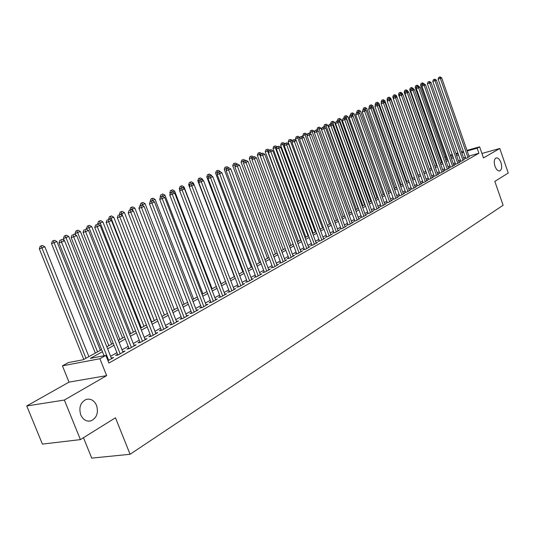 <?xml version="1.0" encoding="UTF-8"?>
<svg xmlns="http://www.w3.org/2000/svg" width="535" height="535" viewBox="0 0 535 535"><rect width="100%" height="100%" fill="white"/><g stroke="black" fill="none" stroke-linecap="round" stroke-linejoin="round"><path stroke-width="0.8" d="M494.949 166.218C493.745 161.924 494.119 159.156 496.085 157.919C497.971 157.591 499.603 159.156 500.961 162.607C502.164 166.887 501.79 169.655 499.817 170.899C497.938 171.227 496.319 169.669 494.949 166.218M80.738 414.879C78.665 407.503 80.464 402.353 86.122 399.438C90.676 398.368 94.147 400.354 96.541 405.39C98.614 412.739 96.802 417.882 91.117 420.818C86.61 421.874 83.146 419.895 80.738 414.879M444.692 157.317L445.749 156.735M83.467 437.704L91.739 458.114L130.085 454.282L503.114 205.266L494.821 181.385L508.25 173.019L499.777 148.489L481.921 153.471M130.085 454.282L115.46 417.775L80.417 439.609L42.405 444.097L26.75 405.958L64.36 400.053L106.652 375.623L99.905 358.731L62.421 365.833L68.373 362.583L83.259 359.734L101.623 349.629M106.652 375.623L69.015 382.13L26.75 405.958M69.015 382.13L62.421 365.833M80.417 439.609L64.36 400.053M465.744 158.179L464.861 158.681L467.115 158.052L469.168 156.621M460.675 161.042L459.779 161.543L462.039 160.915L464.126 159.463M455.532 163.937L454.623 164.446L456.89 163.824L459.986 162.072L459.003 162.346M450.309 166.88L449.387 167.401L451.66 166.773L454.81 164.994L453.807 165.275M445.006 169.862L444.07 170.391L446.357 169.762L449.547 167.963L448.537 168.244M439.623 172.899L438.673 173.434L440.967 172.805L444.21 170.973L443.181 171.26M434.166 175.975L433.196 176.517L435.503 175.888L438.794 174.035L437.744 174.316M428.615 179.098L427.639 179.653L429.946 179.024L433.29 177.138L432.226 177.426M422.984 182.268L421.988 182.83L424.308 182.208L427.706 180.288L426.622 180.583M417.267 185.491L416.257 186.06L418.584 185.438L422.028 183.492L420.931 183.786M411.455 188.768L410.432 189.343L412.766 188.721L416.27 186.742L415.153 187.043M405.557 192.092L404.513 192.68L406.861 192.052L410.412 190.045L409.282 190.346M399.558 195.469L398.501 196.064L400.855 195.442L404.467 193.402L403.316 193.71M393.466 198.9L392.389 199.508L394.75 198.886L398.428 196.813L397.251 197.121M387.273 202.39L386.183 203.006L388.55 202.384L392.282 200.277L391.092 200.592M380.98 205.935L379.87 206.557L382.251 205.935L386.043 203.795L384.832 204.116M374.587 209.533L373.457 210.175L375.844 209.553L379.703 207.379L378.466 207.7M368.087 213.197L366.936 213.846L369.331 213.224L373.256 211.017L371.999 211.338M361.473 216.922L360.302 217.584L362.71 216.963L366.696 214.716L365.418 215.043M354.752 220.708L353.561 221.383L355.976 220.761L360.028 218.474L358.731 218.808M347.91 224.56L346.7 225.242L349.128 224.626L353.247 222.299L351.93 222.64M340.955 228.478L339.725 229.174L342.159 228.559L346.352 226.191L345.008 226.532M333.88 232.464L332.63 233.173L335.07 232.558L339.337 230.15L337.966 230.498M326.684 236.523L325.407 237.239L327.855 236.63L332.202 234.183L330.804 234.531M319.355 240.65L318.058 241.379L320.512 240.777L324.932 238.282L323.514 238.63M311.898 244.849L310.581 245.592L313.042 244.99L317.543 242.449L316.091 242.81M304.308 249.129L302.964 249.885L305.438 249.283L310.019 246.695L308.541 247.056M296.577 253.483L295.213 254.252L297.687 253.65L302.355 251.022L300.851 251.383M288.706 257.917L287.315 258.699L289.803 258.104L294.551 255.422L293.019 255.79M280.694 262.431L279.277 263.227L281.771 262.638L286.606 259.91L285.041 260.277M272.529 267.032L271.084 267.841L273.586 267.253L278.514 264.471L276.923 264.852M264.21 271.713L262.738 272.542L265.246 271.961L270.269 269.125L268.644 269.506M255.737 276.488L254.232 277.337L256.753 276.755L261.869 273.866L260.211 274.254M247.096 281.356L245.565 282.219L248.086 281.644L253.302 278.695L251.617 279.089M238.289 286.319L236.731 287.195L239.259 286.626L244.575 283.624L242.85 284.018M229.314 291.374L227.723 292.27L230.257 291.702L235.681 288.646L233.915 289.04M220.159 296.53L218.534 297.447L221.075 296.885L226.606 293.762L224.807 294.163M210.823 301.793L209.165 302.723L211.713 302.168L217.357 298.985L215.518 299.386M201.294 307.157L199.608 308.106L202.163 307.558L207.914 304.308L206.035 304.716M191.577 312.634L189.858 313.604L192.413 313.055L198.284 309.745L196.365 310.16M181.659 318.218L179.9 319.208L182.462 318.673L188.454 315.289L186.494 315.703M171.534 323.922L169.742 324.932L172.303 324.404L178.422 320.953L176.423 321.368M161.195 329.747L159.363 330.777L161.938 330.255L168.184 326.731L166.131 327.152M150.643 335.692L148.77 336.749L151.345 336.234L157.725 332.63L155.631 333.058M139.856 341.771L137.95 342.848L140.524 342.34L147.045 338.662L144.898 339.083M128.841 347.977L126.889 349.074L129.47 348.573L136.131 344.814L133.937 345.249M117.586 354.317L115.587 355.441L118.168 354.952L124.983 351.107L122.729 351.542M102.446 351.696L90.348 358.376L105.856 355.414L108.906 363.058L478.905 153.264L468.968 156.039M465.356 157.069L463.631 158.046M460.281 159.918L458.502 160.921M455.131 162.814L453.305 163.837M449.908 165.743L448.029 166.8M444.605 168.726L442.672 169.809M439.222 171.748L437.229 172.865M433.751 174.818L431.712 175.962M428.201 177.928L426.101 179.111M422.57 181.097L420.41 182.308M416.845 184.308L414.625 185.558M411.027 187.571L408.747 188.855M405.122 190.888L402.775 192.205M399.123 194.258L396.709 195.609M393.024 197.683L390.55 199.073M386.832 201.16L384.284 202.591M380.532 204.691L377.917 206.162M374.132 208.289L371.437 209.8M367.625 211.94L364.857 213.492M361.011 215.652L358.162 217.25M354.284 219.43L351.355 221.075M347.442 223.276L344.433 224.961M340.481 227.181L337.384 228.92M333.399 231.153L330.222 232.939M326.196 235.199L322.926 237.038M318.86 239.319L315.503 241.205M311.397 243.505L307.946 245.445M303.806 247.772L300.249 249.765M296.069 252.112L292.411 254.165M288.191 256.532L284.433 258.646M280.173 261.04L276.307 263.207M272.001 265.627L268.022 267.861M263.675 270.302L259.582 272.596M255.195 275.064L250.982 277.424M246.548 279.912L242.215 282.346M237.734 284.861L233.28 287.362M228.753 289.91L224.165 292.484M219.591 295.052L214.869 297.701M210.248 300.296L205.386 303.024M200.712 305.645L195.71 308.454M190.988 311.109L185.832 313.998M181.057 316.68L175.754 319.662M170.926 322.371L165.462 325.44M160.58 328.182L154.956 331.339M150.014 334.108L144.223 337.364M139.227 340.166L133.255 343.523M128.199 346.359L122.047 349.816M116.938 352.685L110.591 356.243M107.97 360.71L113.581 357.54L111.28 357.975M466.995 150.402L479.607 146.817L483.466 157.912L499.777 148.489M479.607 146.817L477.14 148.195L467.209 151.01M478.905 153.264L477.14 148.195M105.856 355.414L99.905 358.731M450.256 155.15L452.249 154.588M455.92 153.545L457.86 152.997M461.498 151.96L463.384 151.425M456.241 154.454L457.485 153.766L456.134 154.154M452.463 155.19L450.47 155.759M445.862 157.063L444.712 157.39M106.819 346.774L113.193 343.263M118.322 340.434L124.508 337.03M129.584 334.241L135.582 330.938M140.605 328.176L146.423 324.972M151.385 322.237L157.043 319.127M161.944 316.432L167.435 313.41M172.283 310.741L177.613 307.806M182.408 305.164L187.584 302.315M192.326 299.707L197.355 296.938M202.049 294.357L206.931 291.669M211.572 289.114L216.314 286.506M220.908 283.978L225.516 281.437M230.063 278.936L234.544 276.475M239.045 273.994L243.392 271.599M247.852 269.152L252.079 266.825M256.486 264.397L260.599 262.13M264.965 259.729L268.958 257.529M273.278 255.155L277.163 253.015M281.443 250.661L285.222 248.581M289.462 246.247L293.133 244.227M297.326 241.914L300.897 239.954M305.057 237.66L308.528 235.754M312.647 233.487L316.024 231.628M320.104 229.381L323.387 227.576M327.427 225.349L330.617 223.59M334.622 221.39L337.732 219.678M341.698 217.498L344.721 215.832M348.653 213.666L351.589 212.054M355.487 209.907L358.35 208.329M362.208 206.209L364.99 204.678M368.822 202.571L371.524 201.08M375.323 198.993L377.951 197.542M381.716 195.469L384.277 194.065M388.009 192.011L390.496 190.641M394.195 188.601L396.616 187.27M400.287 185.25L402.641 183.953M406.279 181.953L408.573 180.69M412.177 178.703L414.411 177.48M417.989 175.507L420.156 174.316M423.707 172.357L425.813 171.2M429.337 169.261L431.391 168.13M434.881 166.211L436.874 165.108M440.338 163.202L442.284 162.138M445.722 160.246L447.608 159.203M451.018 157.33L452.857 156.314M463.604 152.054L461.872 153.017M458.515 154.869L456.729 155.852M453.346 157.725L451.513 158.741M448.109 160.62L446.223 161.664M442.786 163.563L440.847 164.633M437.383 166.545L435.39 167.649M431.899 169.582L429.852 170.712M426.335 172.658L424.228 173.821M420.677 175.781L418.51 176.978M414.939 178.958L412.712 180.188M409.108 182.181L406.814 183.445M403.183 185.458L400.829 186.755M397.164 188.781L394.743 190.119M391.045 192.165L388.557 193.536M384.832 195.603L382.271 197.014M378.512 199.094L375.884 200.545M372.092 202.638L369.391 204.136M365.565 206.249L362.784 207.787M358.925 209.921L356.069 211.499M352.177 213.652L349.241 215.271M345.309 217.444L342.293 219.116M338.327 221.303L335.224 223.021M331.225 225.235L328.029 226.994M323.996 229.227L320.712 231.04M316.64 233.293L313.263 235.159M309.15 237.433L305.679 239.352M301.526 241.646L297.962 243.619M293.768 245.933L290.097 247.966M285.864 250.306L282.092 252.386M277.819 254.754L273.933 256.9M269.62 259.288L265.627 261.495M261.267 263.902L257.161 266.169M252.754 268.61L248.528 270.944M244.08 273.405L239.733 275.806M235.233 278.294L230.759 280.761M226.218 283.276L221.617 285.817M217.023 288.358L212.288 290.973M207.647 293.541L202.772 296.236M198.084 298.831L193.061 301.606M188.32 304.221L183.151 307.083M178.356 309.732L173.032 312.674M168.191 315.349L162.707 318.385M157.805 321.094L152.161 324.21M147.205 326.952L141.387 330.169M136.371 332.937L130.38 336.254M125.31 339.056L119.131 342.467M114.002 345.302L107.635 348.827M108.658 360.316L61.505 242.081L64.575 240.757L111.561 358.677M104.064 355.755L58.997 242.85L61.505 242.081L60.87 239.907L62.1 239.379L60.87 239.907M59.866 240.215L58.997 242.85M64.575 240.757L62.1 239.379M88.884 356.644L44.84 246.802L39.356 248.862L83.781 359.453M41.175 245.973L42.405 245.451L40.205 246.274L41.175 245.973L85.968 358.243M42.405 245.451L44.84 246.802M39.356 248.862L40.205 246.274M120.168 353.822L73.683 236.818L76.692 235.52L123.003 352.224M117.861 355.013L71.175 237.593L73.683 236.818L73.048 234.671L74.245 234.156L73.048 234.671M72.044 234.985L71.175 237.593M76.692 235.52L74.245 234.156M131.423 347.476L85.6 231.668L88.543 230.404L134.198 345.911M129.109 348.646L83.092 232.444L85.6 231.668L84.951 229.555L86.128 229.047L84.951 229.555M83.948 229.863L83.092 232.444M88.543 230.404L86.128 229.047M142.437 341.256L97.256 226.633L100.132 225.395L145.152 339.725M140.117 342.42L94.748 227.415L97.256 226.633L96.601 224.546L97.751 224.051L96.601 224.546M95.598 224.861L94.748 227.415M100.132 225.395L97.751 224.051M153.211 335.177L108.665 221.704L111.481 220.494L155.872 333.679M150.89 336.321L106.157 222.486L108.665 221.704L108.003 219.644L109.127 219.163L108.003 219.644M107 219.959L106.157 222.486M111.481 220.494L109.127 219.163M100.366 350.318L56.944 241.599L51.527 243.632L95.324 353.1M53.34 240.77L54.543 240.255L52.376 241.071L53.34 240.77L97.517 351.89M54.543 240.255L56.944 241.599M51.527 243.632L52.376 241.071M111.608 344.132L68.794 236.503L63.438 238.51L64.267 240.583M65.243 235.681L66.42 235.179L64.28 235.982L65.243 235.681L108.819 345.67M66.42 235.179L68.794 236.503M63.438 238.51L64.28 235.982M122.615 338.073L80.39 231.521L75.094 233.507L75.669 234.952M76.893 230.699L78.043 230.204L75.93 231L76.893 230.699L119.887 339.578M78.043 230.204L80.39 231.521M75.094 233.507L75.93 231M133.389 332.148L91.739 226.639L86.51 228.605L86.844 229.448M88.302 225.817L89.425 225.335L87.332 226.124L88.302 225.817L130.714 333.619M89.425 225.335L91.739 226.639M86.51 228.605L87.332 226.124M163.763 329.226L119.827 216.882L122.582 215.692L166.372 327.754M161.436 330.356L117.325 217.665L119.827 216.882L119.158 214.849L120.261 214.381L119.158 214.849M118.155 215.17L117.325 217.665M122.582 215.692L120.261 214.381M143.942 326.337L102.854 221.864L97.791 224.071M99.463 221.042L100.567 220.574L98.5 221.35L99.463 221.042L141.327 327.774M100.567 220.574L102.854 221.864M97.684 223.804L98.5 221.35M174.096 323.394L130.754 212.161L133.449 210.997L176.65 321.956M171.762 324.518L128.253 212.95L130.754 212.161L130.079 210.161L131.155 209.693L130.079 210.161M129.075 210.476L128.253 212.95M133.449 210.997L131.155 209.693M154.281 320.646L113.741 217.183L108.705 219.297M110.397 216.367L111.481 215.906L109.434 216.675L110.397 216.367L151.719 322.057M111.481 215.906L113.741 217.183M108.625 219.103L109.434 216.675M184.221 317.683L141.454 207.54L144.096 206.396L186.715 316.272M181.88 318.793L138.953 208.329L141.454 207.54L140.772 205.56L141.828 205.106L140.772 205.56M139.769 205.875L138.953 208.329M144.096 206.396L141.828 205.106M164.412 315.075L124.408 212.602L119.405 214.649M121.111 211.786L122.167 211.332L120.148 212.094L121.111 211.786L122.508 215.652M122.167 211.332L124.408 212.602M119.345 214.495L120.148 212.094M194.131 312.086L151.933 203.012L154.521 201.896L196.579 310.708M191.791 313.189L149.439 203.802L151.933 203.012L151.244 201.06L152.281 200.612L151.244 201.06M150.248 201.374L149.439 203.802M154.521 201.896L152.281 200.612M174.336 309.611L134.853 208.108L129.898 210.121M131.603 207.299L132.647 206.858L130.64 207.607L131.603 207.299L132.807 210.629M132.647 206.858L134.853 208.108M129.844 209.987L130.64 207.607M203.848 306.608L162.199 198.579L164.733 197.482L206.242 305.251M201.501 307.699L159.704 199.368L162.199 198.579L161.503 196.653L162.52 196.211L161.503 196.653M160.507 196.967L159.704 199.368M164.733 197.482L162.52 196.211L161.851 194.365L162.827 193.944L161.851 194.365M184.067 304.254L145.092 203.708L140.19 205.701M141.889 202.899L142.905 202.464L140.926 203.206L141.889 202.899L142.905 205.721M142.905 202.464L145.092 203.708M140.137 205.567L140.926 203.206M213.365 301.232L172.257 194.232L174.738 193.155L215.719 299.908M211.024 302.315L169.769 195.021L172.257 194.232L171.554 192.326L172.551 191.904L171.554 192.326M170.565 192.647L169.769 195.021M174.738 193.155L172.551 191.904M193.61 299.005L155.123 199.394L150.281 201.361M151.967 198.592L152.963 198.164L151.004 198.9L151.967 198.592L152.809 200.919M152.963 198.164L155.123 199.394M150.228 201.234L151.004 198.9M222.7 295.969L182.114 189.972L184.548 188.922L225.001 294.671M220.353 297.045L179.626 190.761L182.114 189.972L181.405 188.093L182.382 187.678L181.405 188.093M180.415 188.414L179.626 190.761M184.548 188.922L182.382 187.678M161.49 196.546L160.119 196.98L160.326 197.515M202.959 293.855L164.961 195.168L162.52 196.218M162.827 193.944L164.961 195.168M160.119 196.98L160.888 194.673M231.849 290.806L191.771 185.799L194.158 184.769L234.103 289.529M229.502 291.869L189.29 186.588L191.771 185.799L191.062 183.946L192.018 183.532L191.062 183.946M189.33 186.488L188.654 184.722L190.072 184.267L189.29 186.588M194.158 184.769L192.018 183.532L193.349 182.963L193.998 184.675M171.18 192.379L169.816 192.821L170.183 193.777M212.134 288.806L174.611 191.022L172.558 191.904M172.497 189.811L170.578 190.527L172.497 189.811L174.611 191.022M172.203 192.011L171.541 190.219M169.816 192.821L170.578 190.527M240.817 285.743L201.247 181.706L203.581 180.696L243.03 284.493M238.476 286.8L198.766 182.502L201.247 181.706L200.531 179.874L201.468 179.472L199.542 180.195L200.531 179.874M199.542 180.195L198.766 182.502M203.581 180.696L201.468 179.472L202.451 179.051L202.932 180.322M180.69 188.293L179.325 188.735L179.847 190.106M221.136 283.851L184.067 186.956L182.388 187.678M181.98 185.752L180.081 186.461L181.98 185.752L184.067 186.956M181.693 187.899L181.044 186.153M179.325 188.735L180.081 186.461M249.618 280.781L210.529 177.694L212.823 176.704L251.791 279.551M247.277 281.825L208.061 178.489L210.529 177.694L209.814 175.881L210.736 175.487L208.831 176.202L209.814 175.881M208.831 176.202L208.061 178.489M212.823 176.704L210.736 175.487L211.385 175.212L211.706 176.055M191.283 181.773L189.403 182.475L191.283 181.773L193.349 182.963M191.008 183.859L190.36 182.167M188.654 184.722L189.403 182.475M258.251 275.906L219.638 173.755L221.891 172.785L260.378 274.702M255.911 276.949L217.177 174.55L219.638 173.755L218.922 171.969L219.825 171.581L217.932 172.29L218.922 171.969M217.932 172.29L217.177 174.55M221.891 172.785L219.825 171.581M199.528 180.241L197.803 180.797L234.283 276.615M200.411 177.874L198.552 178.57L200.411 177.874L202.451 179.051M200.157 179.927L199.508 178.255M197.803 180.797L198.552 178.57M266.718 271.131L228.579 169.896L230.786 168.946L268.811 269.948M264.377 272.161L226.118 170.692L228.579 169.896L227.85 168.13L228.739 167.749L226.867 168.451L227.85 168.13M226.867 168.451L226.118 170.692M230.786 168.946L228.773 167.776M208.804 176.282L206.784 176.938L242.83 271.907M209.366 174.042L207.526 174.731L209.366 174.042L211.385 175.212M209.132 176.075L208.483 174.423M206.784 176.938L207.526 174.731M275.03 266.443L237.339 166.111L239.506 165.175L277.083 265.28M272.689 267.467L234.885 166.907L237.339 166.111L236.617 164.365L237.48 163.991L235.634 164.686L236.617 164.365M235.634 164.686L234.885 166.907M239.506 165.175L237.48 163.991M217.899 172.404L215.598 173.146L251.223 267.293M220.32 171.869L219.825 171.588M218.16 170.284L216.334 170.966L218.16 170.284L220.159 171.441M217.939 172.283L217.284 170.652M215.598 173.146L216.334 170.966M283.189 261.836L245.946 162.393L248.066 161.476L285.202 260.699M280.855 262.852L243.499 163.188L245.946 162.393L245.217 160.667L246.067 160.299L244.234 160.988L245.217 160.667M244.234 160.988L243.499 163.188M248.066 161.476L246.067 160.299M226.827 168.578L224.252 169.434L259.462 262.759M225.93 166.96L224.981 167.268L225.93 166.96L226.72 168.899M226.786 166.592L228.766 167.743M224.252 169.434L224.981 167.268M291.194 257.322L254.386 158.748L256.472 157.845L293.173 256.205M288.86 258.331L251.945 159.537L254.386 158.748L253.657 157.043L254.493 156.681L252.68 157.357L253.657 157.043M252.68 157.357L251.945 159.537M256.472 157.845L254.493 156.681M235.594 164.807L232.752 165.783L267.547 258.305M234.417 163.329L233.467 163.636L234.417 163.329L235.333 165.582M235.26 162.968L237.179 164.091M232.752 165.783L233.467 163.636M299.058 252.881L262.672 155.163L264.725 154.281L300.998 251.784M296.731 253.884L260.237 155.959L262.672 155.163L261.943 153.478L262.759 153.124L260.966 153.799L261.943 153.478M260.966 153.799L260.237 155.959L259.682 154.454L257.328 155.224L290.966 245.418M264.725 154.281L262.759 153.124M244.194 161.109L241.091 162.199L275.492 253.931M242.75 159.764L241.807 160.072L242.75 159.764L243.786 162.326M243.579 159.41L245.445 160.507M241.091 162.199L241.807 160.072M306.776 248.528L270.81 151.646L272.823 150.776L308.688 247.451M304.455 249.524L268.383 152.442L270.81 151.646L270.075 149.981L270.884 149.639L269.105 150.302L270.075 149.981M269.105 150.302L268.383 152.442M272.823 150.776L270.884 149.639M252.64 157.484L249.283 158.681L283.296 249.638M250.935 156.26L249.992 156.574L250.935 156.26L252.085 159.116M251.744 155.919L253.563 156.982M249.283 158.681L249.992 156.574M314.359 244.248L278.802 148.195L280.775 147.346L316.232 243.191M312.039 245.237L276.381 148.991L278.802 148.195L278.066 146.55L278.855 146.209L277.097 146.864L278.066 146.55M277.097 146.864L276.381 148.991M280.775 147.346L278.855 146.209M260.926 153.919L259.682 154.454L258.973 152.823L259.769 152.482L258.037 153.137L258.973 152.823M259.769 152.482L261.568 153.538M257.328 155.224L258.037 153.137M321.809 240.041L286.646 144.804L288.586 143.968L323.648 239.005M319.495 241.024L284.232 145.6L286.646 144.804L285.911 143.179L286.686 142.845L284.948 143.494L285.911 143.179M284.948 143.494L284.232 145.6M288.586 143.968L286.686 142.845M269.065 150.422L265.233 151.826L298.497 241.272M266.871 149.446L265.935 149.753L266.871 149.446L267.58 151.057L300.657 240.081M267.654 149.111L269.433 150.161M265.233 151.826L265.935 149.753M329.125 235.915L294.357 141.474L296.263 140.651L330.938 234.892M326.818 236.891L291.95 142.263L294.357 141.474L293.615 139.862L294.384 139.535L292.652 140.183L293.615 139.862M292.652 140.183L291.95 142.263M296.263 140.651L294.384 139.535M277.056 146.985L273.004 148.489L305.9 237.199M274.629 146.129L273.699 146.436L274.629 146.129L275.344 147.72L308.06 236.009M275.398 145.801L277.163 146.837M273.004 148.489L273.699 146.436M336.321 231.856L301.927 138.204L303.806 137.395L338.1 230.852M334.014 232.825L299.533 138.993L301.927 138.204L301.192 136.612L301.941 136.285L300.229 136.927L301.192 136.612M300.229 136.927L299.533 138.993M303.806 137.395L301.941 136.285M343.39 227.87L309.37 134.987L311.209 134.191L345.135 226.88M341.083 228.833L306.976 135.776L309.37 134.987L308.628 133.409L309.364 133.095L307.672 133.73L308.628 133.409M307.672 133.73L306.976 135.776M311.209 134.191L309.364 133.095M350.331 223.951L316.687 131.831L318.492 131.048L352.05 222.981M348.038 224.907L314.299 132.613L316.687 131.831L315.944 130.266L316.666 129.958L314.988 130.587L315.944 130.266M314.988 130.587L314.299 132.613M318.492 131.048L316.666 129.958M284.881 143.694L280.634 145.212L313.182 233.193M282.259 142.865L281.323 143.173L282.259 142.865L282.968 144.443L315.329 232.009M283.015 142.544L284.854 143.634M280.634 145.212L281.323 143.173M292.451 140.785L292.317 140.424L288.138 141.989L320.331 229.254M289.756 139.662L288.826 139.969L289.756 139.662L290.465 141.22L322.478 228.071M290.498 139.341L292.317 140.424M288.138 141.989L288.826 139.969M299.894 137.916L299.66 137.268L295.514 138.819L296.169 140.598M297.119 136.512L296.196 136.82L297.119 136.512L297.834 138.057L329.507 224.205M297.848 136.198L299.66 137.268M295.514 138.819L296.196 136.82M357.166 220.092L323.876 128.721L325.648 127.952L358.851 219.143M354.872 221.049L321.495 129.51L323.876 128.721L323.127 127.176L323.842 126.875L322.177 127.497L323.127 127.176M322.177 127.497L321.495 129.51M325.648 127.952L323.842 126.875M307.21 135.094L306.869 134.171L302.77 135.703L303.271 137.08M304.361 133.416L303.439 133.717L304.361 133.416L305.077 134.94L336.421 220.4M305.084 133.108L306.869 134.171M302.77 135.703L303.439 133.717M363.88 216.307L330.938 125.671L332.69 124.916L365.539 215.371M361.593 217.25L328.57 126.454L330.938 125.671L330.195 124.14L330.891 123.839L329.246 124.454L330.195 124.14M329.246 124.454L328.57 126.454M332.69 124.916L330.891 123.839M314.399 132.312L313.965 131.122L309.899 132.64L310.26 133.623M311.49 130.366L310.567 130.674L311.49 130.366L312.206 131.877L343.216 216.662M312.193 130.065L313.965 131.122M309.899 132.64L310.567 130.674M370.481 212.582L337.886 122.669L339.605 121.926L372.113 211.659M368.2 213.518L335.525 123.451L337.886 122.669L337.137 121.157L337.826 120.863L336.194 121.472L337.137 121.157M336.194 121.472L335.525 123.451M339.605 121.926L337.826 120.863M351.555 212.074L320.94 128.119L316.914 129.63L317.135 130.232M318.492 127.37L317.576 127.678L318.492 127.37L319.208 128.868L349.897 212.983M319.188 127.076L320.94 128.119M316.914 129.63L317.576 127.678M376.974 208.917L344.714 119.72L346.406 118.984L378.579 208.008M374.701 209.847L342.36 120.502L344.714 119.72L343.972 118.222L344.647 117.927L343.029 118.536L343.972 118.222M343.029 118.536L342.36 120.502M346.406 118.984L344.647 117.927M358.102 208.469L327.808 125.17L323.896 126.909M325.38 124.421L324.464 124.729L325.38 124.421L326.103 125.906L356.477 209.366M326.062 124.133L327.808 125.17M323.809 126.668L324.464 124.729M383.361 205.313L351.435 116.811L353.1 116.095L384.939 204.417M381.094 206.242L349.087 117.593L351.435 116.811L350.686 115.333L351.355 115.045L349.75 115.647L350.686 115.333M349.75 115.647L349.087 117.593M353.1 116.095L351.355 115.045M364.549 204.918L334.556 122.268L330.657 123.919M332.161 121.525L331.245 121.833L332.161 121.525L332.877 122.99L362.944 205.801M332.83 121.238L334.556 122.268M330.597 123.752L331.245 121.833M389.647 201.769L358.042 113.962L359.68 113.253L391.199 200.886M387.38 202.691L355.701 114.737L358.042 113.962L357.293 112.49L357.948 112.21L356.363 112.805L357.293 112.49M356.363 112.805L355.701 114.737M359.68 113.253L357.948 112.21M370.889 201.434L341.196 119.419L337.324 121.03M338.829 118.676L337.919 118.977L338.829 118.676L339.544 120.128L369.31 202.297M339.491 118.389L341.196 119.419M337.271 120.883L337.919 118.977M395.826 198.278L364.542 111.153L366.154 110.457L397.358 197.415M393.573 199.194L362.215 111.929L364.542 111.153L363.8 109.702L364.442 109.421L362.864 110.009L363.8 109.702M362.864 110.009L362.215 111.929M366.154 110.457L364.442 109.421M377.128 197.997L347.73 116.61L343.885 118.188M345.389 115.868L344.48 116.169L345.389 115.868L346.105 117.305L375.577 198.853M346.038 115.587L347.73 116.61M343.838 118.061L344.48 116.169M401.912 194.847L370.942 108.384L372.52 107.702L403.417 193.991M399.658 195.757L368.615 109.167L370.942 108.384L370.193 106.946L370.829 106.679L369.264 107.261L370.193 106.946M369.264 107.261L368.615 109.167M372.52 107.702L370.829 106.679M383.267 194.62L354.163 113.841L350.338 115.393M351.843 113.106L350.94 113.407L351.843 113.106L352.565 114.53L381.743 195.456M352.485 112.831L354.163 113.841M350.305 115.286L350.94 113.407M407.897 191.463L377.235 105.669L378.793 104.994L409.382 190.627M405.657 192.373L374.915 106.445L377.235 105.669L376.486 104.245L377.108 103.977L375.557 104.552L376.486 104.245M375.557 104.552L374.915 106.445M378.793 104.994L377.108 103.977M389.313 191.289L360.49 111.119L356.705 112.658M358.196 110.391L357.3 110.692L358.196 110.391L359.38 113.072M358.831 110.116L360.49 111.119M356.664 112.551L357.3 110.692M413.789 188.139L383.428 102.994L384.959 102.332L415.254 187.317M411.555 189.042L381.121 103.763L383.428 102.994L382.679 101.583L383.294 101.316L381.756 101.891L382.679 101.583M381.756 101.891L381.121 103.763M384.959 102.332L383.294 101.316M395.265 188.012L366.722 108.444L362.964 109.969M364.455 107.716L363.553 108.016L364.455 107.716L365.519 110.076M365.077 107.448L366.722 108.444M362.924 109.862L363.553 108.016M419.594 184.869L389.52 100.359L391.031 99.704L421.032 184.053M417.36 185.765L387.22 101.128L389.52 100.359L388.778 98.962L389.38 98.701L387.855 99.269L388.778 98.962M387.855 99.269L387.22 101.128M391.031 99.704L389.38 98.701L390.697 98.139L418.176 175.406M401.123 184.789L372.855 105.81L369.19 107.481M370.615 105.081L369.718 105.382L370.615 105.081L371.571 107.127M371.223 104.82L372.855 105.81M369.09 107.214L369.718 105.382M425.305 181.646L395.519 97.765L397.01 97.123L426.716 180.843M423.078 182.535L393.232 98.534L395.519 97.765L394.776 96.38L395.372 96.126L393.86 96.695L394.776 96.38M393.86 96.695L393.232 98.534M397.01 97.123L395.372 96.126L396.468 95.658L396.983 97.109M406.894 181.612L378.894 103.208L375.162 104.606L375.356 105.148M376.673 102.486L375.784 102.787L376.673 102.486L377.529 104.231M377.275 102.232L378.894 103.208M375.162 104.606L375.784 102.787M430.929 178.469L401.431 95.21L402.895 94.581L432.32 177.687M428.709 179.359L399.143 95.979L401.431 95.21L400.682 93.846L401.27 93.592L399.772 94.153L400.682 93.846M399.772 94.153L399.143 95.979M402.895 94.581L401.27 93.592L402.153 93.217L402.567 94.381M412.579 178.483L384.846 100.654L381.141 102.038L381.428 102.854M382.645 99.931L381.756 100.232L382.645 99.931L383.401 101.382M383.234 99.677L384.846 100.654M381.141 102.038L381.756 100.232M436.466 175.346L407.249 92.702L408.686 92.08L437.837 174.571M434.253 176.229L404.968 93.464L407.249 92.702L406.5 91.345L407.075 91.097L405.59 91.652L406.5 91.345M405.59 91.652L404.968 93.464M408.686 92.08L407.075 91.097L407.75 90.81L408.065 91.699M388.29 99.082L387.026 99.51L387.407 100.58M389.106 97.169L387.641 97.718L389.106 97.169L390.697 98.139M389.239 98.748L388.524 97.417M387.026 99.51L387.641 97.718M441.917 172.27L412.973 90.228L414.391 89.612L443.268 171.508M439.716 173.146L410.706 90.99L412.973 90.228L412.231 88.884L412.799 88.636L411.321 89.191L412.231 88.884M411.321 89.191L410.706 90.99M414.391 89.612L412.799 88.636L413.267 88.436L413.481 89.057M394.088 96.594L392.824 97.022L393.299 98.346M394.89 94.695L393.432 95.243L394.89 94.695L396.468 95.658M395.017 96.246L394.315 94.942M392.824 97.022L393.432 95.243M447.293 169.241L418.611 87.787L420.008 87.185L448.624 168.485M445.093 170.11L416.357 88.549L418.611 87.787L417.868 86.456L418.43 86.215L416.966 86.764L417.868 86.456M416.966 86.764L416.357 88.549M420.008 87.185L418.825 86.463M399.792 94.14L398.535 94.568L425.726 171.247M400.588 92.261L399.137 92.802L400.588 92.261L402.153 93.217M400.715 93.779L400.019 92.501M398.535 94.568L399.137 92.802M452.583 166.251L424.168 85.386L425.546 84.791L453.894 165.509M450.39 167.121L421.921 86.148L424.168 85.386L423.426 84.069L423.974 83.834L422.523 84.376L423.426 84.069M422.523 84.376L421.921 86.148M425.546 84.791L424.094 83.901M405.583 91.672L404.166 92.147L431.103 168.284M406.199 89.86L404.761 90.395L406.199 89.86L407.75 90.81M406.326 91.351L405.637 90.101M404.166 92.147L404.761 90.395M457.793 163.309L429.645 83.025L430.996 82.437L459.09 162.58M455.613 164.171L427.398 83.781L429.645 83.025L428.903 81.715L429.444 81.48L428 82.022L428.903 81.715M428 82.022L427.398 83.781M430.996 82.437L429.444 81.48M411.308 89.225L409.71 89.766L436.406 165.368M411.723 87.499L410.305 88.028L411.723 87.499L413.267 88.436M411.856 88.957L411.174 87.733M409.71 89.766L410.305 88.028M462.935 160.413L435.035 80.691L436.373 80.116L464.206 159.691M460.755 161.269L432.802 81.447L435.035 80.691L434.293 79.401L434.828 79.167L433.397 79.702L434.293 79.401M433.397 79.702L432.802 81.447M436.373 80.116L434.828 79.167M416.946 86.817L415.173 87.419L441.629 162.493M417.173 85.165L415.762 85.694L417.173 85.165L418.704 86.102M417.313 86.617L416.631 85.399M415.173 87.419L415.762 85.694M467.998 157.557L440.345 78.398L441.663 77.829L469.248 156.849M465.824 158.413L438.118 79.153L440.345 78.398L439.603 77.114L440.131 76.886L438.713 77.415L439.603 77.114M438.713 77.415L438.118 79.153M441.663 77.829L440.131 76.886M422.503 84.45L420.557 85.105L446.779 159.664M422.543 82.871L421.139 83.393L422.543 82.871L424.061 83.801M422.69 84.303L422.008 83.099M420.557 85.105L421.139 83.393M91.117 420.818L88.516 421.165"/></g></svg>

